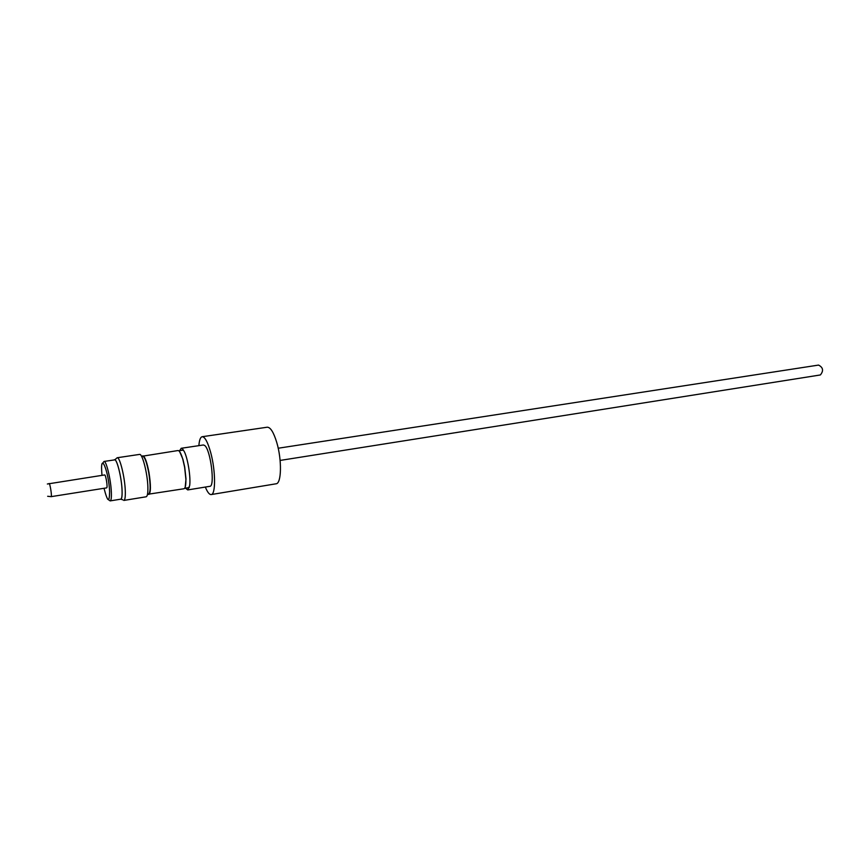 <?xml version="1.0" encoding="UTF-8"?>
<svg xmlns="http://www.w3.org/2000/svg" width="866" height="866" viewBox="0 0 866 866"><rect width="100%" height="100%" fill="white"/><g stroke="black" fill="none" stroke-linecap="round" stroke-linejoin="round"><path stroke-width="1.3" d="M114.842 459.77L117.181 457.746C119.746 456.577 124.866 477.296 125.289 490.816C125.483 496.846 125.007 500.05 123.838 500.429L146.148 496.792C147.426 496.391 147.999 493.198 147.869 487.201C147.61 473.756 142.349 453.21 139.534 454.412L117.181 457.746M110.155 500.894L120.753 499.173C121.814 498.827 122.247 495.882 122.052 490.329C121.651 477.88 116.953 458.807 114.615 459.878L104.007 461.459C106.237 460.409 110.87 479.558 111.335 492.04C111.562 497.604 111.173 500.559 110.155 500.894L107.59 499.13M120.385 499.238C121.716 499.65 122.29 496.705 122.084 490.394C121.651 477.047 116.423 456.88 114.247 459.933M104.515 475.001L104.613 474.947C105.771 474.416 107.871 487.255 106.713 487.829L106.529 487.861M179.706 451.76L182.932 459.272L184.729 467.131L185.995 478.941L185.216 487.082M142.176 456.241L177.974 450.547C179.446 450.536 181.048 453.394 182.758 459.121L184.599 467.12L185.887 479.136C185.995 485.112 185.346 488.327 183.928 488.76L148.108 494.237M142.782 455.808C144.893 456.382 146.96 461.989 149.006 472.652C150.955 485.415 150.89 492.689 148.822 494.475M141.559 456.339L142.641 456.176C144.698 456.739 146.733 462.26 148.746 472.728C150.662 485.263 150.597 492.408 148.562 494.161L147.491 494.345M178.764 450.775L183.462 450.071M185.497 488.164L187.727 489.929L189.643 485.761C190.91 477.826 187.944 458.839 184.328 451.662L182.466 448.805L181.232 448.274L179.641 450.634M189.308 487.536L184.62 488.305M187.727 489.929L209.832 486.324C215.255 486.692 210.611 449.595 204.701 445.492L203.38 444.972L181.232 448.274M818.229 365.16L818.554 365.084C823.155 367.455 823.772 370.745 820.394 374.935L819.799 375.021M205.339 487.06C207.439 492.213 209.399 494.713 211.196 494.562L276.07 483.791C281.504 483.737 282.024 460.019 276.784 442.558C273.656 432.318 270.484 427.209 267.237 427.209L202.168 436.724C200.414 437.124 199.31 440.101 198.877 445.644M211.196 494.562C215.829 494.659 215.645 470.519 210.709 452.593C207.775 442.082 204.928 436.789 202.168 436.724M104.017 488.283C107.601 502.128 109.462 503.2 109.603 491.498C108.78 471.797 100.434 451.186 101.712 471.537L102.004 475.347M49.016 483.542L49.091 483.488C49.957 483.001 52.068 496.077 51.202 496.608L51.062 496.629M104.007 461.459L102.101 463.938M106.626 487.872L51.137 496.651L47.652 496.283M820.102 375L280.108 460.431M818.554 365.084L278.202 448.231M47.349 484.007L104.613 474.947M121.002 499.217L122.842 499.877"/></g></svg>
